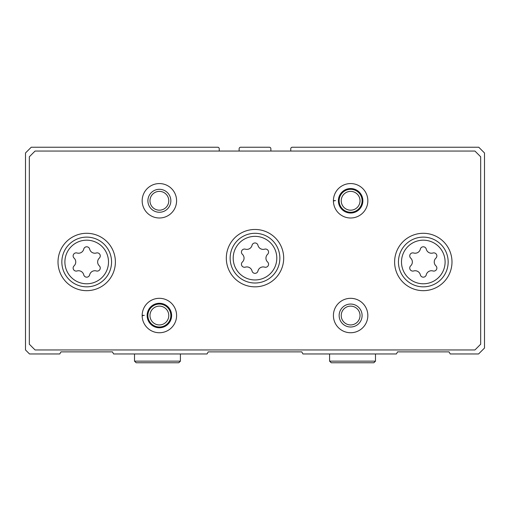 <?xml version="1.0" encoding="UTF-8"?>
<svg xmlns="http://www.w3.org/2000/svg" width="510" height="510" viewBox="0 0 510 510"><rect width="100%" height="100%" fill="white"/><g stroke="black" fill="none" stroke-linecap="round" stroke-linejoin="round"><path stroke-width="0.76" d="M219.236 151.056L219.236 148.761A1.53 1.53 0 0 0 217.706 147.231L31.237 147.231L25.5 152.968L25.5 349.956L29.516 353.972L59.772 353.972L60.983 351.868L112.417 351.868L113.628 353.972L207.034 353.972L208.246 351.868L301.754 351.868L302.965 353.972L396.372 353.972L397.583 351.868L449.017 351.868L450.228 353.972L478.571 353.972L484.5 348.043L484.5 152.968L478.762 147.231L292.294 147.231A1.53 1.53 0 0 0 290.764 148.761L290.764 151.056M270.874 151.056L270.874 148.761A1.53 1.53 0 0 0 269.344 147.231L240.656 147.231A1.53 1.53 0 0 0 239.126 148.761L239.126 151.056M432.958 252.992A3.041 3.041 0 0 1 435.916 258.111A5.317 5.317 0 0 0 435.916 265.85A3.041 3.041 0 0 1 432.958 270.969A5.317 5.317 0 0 0 426.258 274.839A3.041 3.041 0 0 1 420.342 274.839A5.317 5.317 0 0 0 413.642 270.969A3.041 3.041 0 0 1 410.684 265.85A5.317 5.317 0 0 0 410.684 258.111A3.041 3.041 0 0 1 413.642 252.992A5.317 5.317 0 0 0 420.342 249.122A3.041 3.041 0 0 1 426.258 249.122A5.317 5.317 0 0 0 432.958 252.992M96.358 252.992A3.041 3.041 0 0 1 99.316 258.111A5.317 5.317 0 0 0 99.316 265.85A3.041 3.041 0 0 1 96.358 270.969A5.317 5.317 0 0 0 89.658 274.839A3.041 3.041 0 0 1 83.742 274.839A5.317 5.317 0 0 0 77.042 270.969A3.041 3.041 0 0 1 74.084 265.85A5.317 5.317 0 0 0 74.084 258.111A3.041 3.041 0 0 1 77.042 252.992A5.317 5.317 0 0 0 83.742 249.122A3.041 3.041 0 0 1 89.658 249.122A5.317 5.317 0 0 0 96.358 252.992M29.325 156.793L29.325 344.218L35.062 349.956L474.937 349.956L480.675 344.218L480.675 156.793L474.937 151.056L35.062 151.056L29.325 156.793M451.987 261.981A28.687 28.687 0 0 0 408.956 237.137A28.687 28.687 0 0 0 408.956 286.824A28.687 28.687 0 0 0 451.987 261.981M115.387 261.981A28.687 28.687 0 0 0 72.356 237.137A28.687 28.687 0 0 0 72.356 286.824A28.687 28.687 0 0 0 115.387 261.981M283.688 258.156A28.687 28.687 0 0 0 240.656 233.312A28.687 28.687 0 0 0 240.656 282.999A28.687 28.687 0 0 0 283.688 258.156M142.851 315.715L142.162 315.741A17.212 17.212 0 0 0 168.045 330.403A17.212 17.212 0 0 0 168.045 300.658A17.212 17.212 0 0 0 142.162 315.741A17.212 17.212 0 0 0 168.045 330.403A17.212 17.212 0 0 0 168.045 300.658A17.212 17.212 0 0 0 142.162 315.32L144.317 315.397M367.837 315.531A17.212 17.212 0 0 0 342.019 300.626A17.212 17.212 0 0 0 342.019 330.435A17.212 17.212 0 0 0 367.837 315.531M176.587 200.781A17.212 17.212 0 0 0 150.769 185.876A17.212 17.212 0 0 0 150.769 215.685A17.212 17.212 0 0 0 176.587 200.781M334.101 200.965L333.412 200.991A17.212 17.212 0 0 0 359.295 215.653A17.212 17.212 0 0 0 359.295 185.908A17.212 17.212 0 0 0 333.412 200.991A17.212 17.212 0 0 0 359.295 215.653A17.212 17.212 0 0 0 359.295 185.908A17.212 17.212 0 0 0 333.412 200.57L335.567 200.647M360.028 200.781A9.403 9.403 0 0 0 345.92 192.64A9.403 9.403 0 0 0 345.92 208.922A9.403 9.403 0 0 0 360.028 200.781M362.1 200.781A11.475 11.475 0 0 0 344.887 190.842A11.475 11.475 0 0 0 344.887 210.719A11.475 11.475 0 0 0 362.1 200.781M168.778 200.781A9.403 9.403 0 0 0 154.67 192.64A9.403 9.403 0 0 0 154.67 208.922A9.403 9.403 0 0 0 168.778 200.781M170.85 200.781A11.475 11.475 0 0 0 153.637 190.842A11.475 11.475 0 0 0 153.637 210.719A11.475 11.475 0 0 0 170.85 200.781M360.028 315.531A9.403 9.403 0 0 0 345.92 307.39A9.403 9.403 0 0 0 345.92 323.671A9.403 9.403 0 0 0 360.028 315.531M362.1 315.531A11.475 11.475 0 0 0 344.887 305.592A11.475 11.475 0 0 0 344.887 325.469A11.475 11.475 0 0 0 362.1 315.531M168.778 315.531A9.403 9.403 0 0 0 154.67 307.39A9.403 9.403 0 0 0 154.67 323.671A9.403 9.403 0 0 0 168.778 315.531M170.85 315.531A11.475 11.475 0 0 0 153.637 305.592A11.475 11.475 0 0 0 153.637 325.469A11.475 11.475 0 0 0 170.85 315.531M279.862 258.156A24.862 24.862 0 0 0 242.569 236.627A24.862 24.862 0 0 0 242.569 279.684A24.862 24.862 0 0 0 279.862 258.156A24.862 24.862 0 0 0 242.569 236.627A24.862 24.862 0 0 0 242.569 279.684A24.862 24.862 0 0 0 279.862 258.156A24.862 24.862 0 0 0 242.569 236.627A24.862 24.862 0 0 0 242.569 279.684A24.862 24.862 0 0 0 279.862 258.156M252.042 245.297A5.317 5.317 0 0 1 245.342 249.167A3.041 3.041 0 0 0 242.384 254.286A5.317 5.317 0 0 1 242.384 262.025A3.041 3.041 0 0 0 245.342 267.144A5.317 5.317 0 0 1 252.042 271.014A3.041 3.041 0 0 0 257.958 271.014A5.317 5.317 0 0 1 264.658 267.144A3.041 3.041 0 0 0 267.616 262.025A5.317 5.317 0 0 1 267.616 254.286A3.041 3.041 0 0 0 264.658 249.167A5.317 5.317 0 0 1 257.958 245.297A3.041 3.041 0 0 0 252.042 245.297M448.162 261.981A24.862 24.862 0 0 0 410.869 240.452A24.862 24.862 0 0 0 410.869 283.509A24.862 24.862 0 0 0 448.162 261.981A24.862 24.862 0 0 0 410.869 240.452A24.862 24.862 0 0 0 410.869 283.509A24.862 24.862 0 0 0 448.162 261.981M111.562 261.981A24.862 24.862 0 0 0 74.269 240.452A24.862 24.862 0 0 0 74.269 283.509A24.862 24.862 0 0 0 111.562 261.981A24.862 24.862 0 0 0 74.269 240.452A24.862 24.862 0 0 0 74.269 283.509A24.862 24.862 0 0 0 111.562 261.981M338.385 200.819A12.24 12.24 0 0 0 356.758 211.376A12.24 12.24 0 0 0 356.758 190.185A12.24 12.24 0 0 0 338.385 200.742A12.24 12.24 0 0 1 356.758 190.185A12.24 12.24 0 0 1 356.758 211.376A12.24 12.24 0 0 1 338.385 200.819M147.135 315.569A12.24 12.24 0 0 0 165.508 326.126A12.24 12.24 0 0 0 165.508 304.935A12.24 12.24 0 0 0 147.135 315.492A12.24 12.24 0 0 1 165.508 304.935A12.24 12.24 0 0 1 165.508 326.126A12.24 12.24 0 0 1 147.135 315.569M445.103 261.981A21.803 21.803 0 0 0 412.399 243.098A21.803 21.803 0 0 0 412.399 280.863A21.803 21.803 0 0 0 445.103 261.981M108.502 261.981A21.803 21.803 0 0 0 75.799 243.098A21.803 21.803 0 0 0 75.799 280.863A21.803 21.803 0 0 0 108.502 261.981M276.802 258.156A21.803 21.803 0 0 0 244.099 239.273A21.803 21.803 0 0 0 244.099 277.038A21.803 21.803 0 0 0 276.802 258.156M375.487 361.144L329.587 361.144L331.213 362.769L373.862 362.769L375.487 361.144L375.487 353.972M180.412 361.144L134.512 361.144L136.138 362.769L178.787 362.769L180.412 361.144L180.412 353.972M329.587 353.972L329.587 361.144M134.512 353.972L134.512 361.144"/></g></svg>
